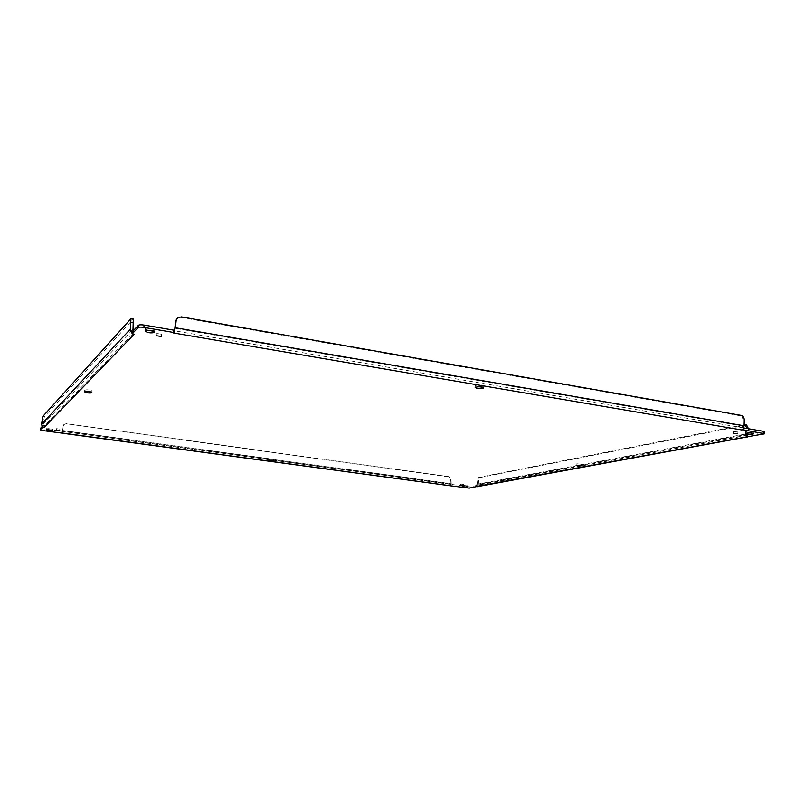 <?xml version="1.0" encoding="UTF-8"?>
<svg xmlns="http://www.w3.org/2000/svg" width="805" height="805" viewBox="0 0 805 805"><rect width="100%" height="100%" fill="white"/><g stroke="black" fill="none" stroke-linecap="round" stroke-linejoin="round"><path stroke-width="0.6" stroke-dasharray="4.03 3.02" d="M737.41 431.923L733.375 431.561L737.41 431.923M59.942 429.105L56.541 428.663L59.942 429.105M582.065 464.304L576.229 463.73L582.065 464.304M92.112 391.059C89.254 391.461 86.799 391.129 84.756 390.053C87.332 389.529 89.798 389.831 92.162 390.978L92.112 391.059M483.352 386.269C479.619 386.792 476.942 386.491 475.312 385.364C478.23 384.367 481.078 384.538 483.845 385.887L483.352 386.269M273.318 459.353L267.924 458.729L273.318 459.353M467.202 485.848L462.271 485.345L467.202 485.848M52.818 429.216L46.781 428.441L52.818 429.216M154.761 330.231C150.958 330.986 147.818 330.513 145.343 328.822C145.282 327.373 155.264 328.641 154.862 330.03L154.761 330.231M752.947 432.255C749.334 432.597 746.929 432.386 745.742 431.621C748.479 430.756 751.196 430.826 753.903 431.812L752.947 432.255M463.348 484.358L460.551 484.077L463.348 484.358M161.654 334.206L156.442 333.441L161.654 334.206M40.451 428.431L469.315 486.854L764.75 431.883M134.455 331.992L132.543 331.519L134.505 331.942L44.245 425.996L42.222 426.499M743.629 427.918L174.101 330.734L173.93 330.181M747.08 437.286L747.131 435.414L746.275 435.012L747.1 437.276M745.39 435.243L746.809 433.804L746.939 428.491M476.067 485.264L477.184 484.248L477.446 480.223L478.834 477.395L744.142 424.849M747.1 435.404L476.741 485.093L476.852 486.743M451.001 486.029L451.042 484.459L450.78 485.858M451.273 484.6L451.112 479.569L448.959 476.681L66.523 423.571L63.837 424.557L62.428 430.675L450.267 483.664L450.538 479.689L448.385 476.802L66.322 423.772L63.837 424.557M451.042 484.459L62.629 431.621L63.203 426.036L64.048 424.366M62.377 433.04L62.579 431.43L61.874 433.16M42.635 427.334L43.41 425.573L42.293 426.58M44.245 425.996L43.047 424.487L44.406 416.577L133.278 319.042M132.453 331.972L132.966 331.026M132.543 331.519L133.972 331.841L133.177 331.288M174.101 330.734L174.464 329.99M741.576 427.998L742.794 426.046L742.955 420.069C742.824 417.704 741.787 416.235 739.865 415.672L180.753 317.381L176.979 318.438M743.136 428.793L742.331 427.465L743.206 427.847L743.176 428.723M745.943 437.155L747.221 436.622L748.348 434.066L748.479 428.753M746.638 425.03L480.001 477.556L478.613 480.384L478.351 484.409L748.348 434.066M476.751 485.093L477.425 486.2L478.351 484.409M450.881 485.848L450.267 483.664M61.985 433.12L62.428 430.675M133.197 333.974L131.618 332.918M763.764 432.335L763.724 434.237M477.184 484.248L746.809 433.804M469.235 488.132L469.315 486.854M465.743 488.041L465.833 486.753M62.639 430.494L450.84 483.553M42.907 430.584L43.098 429.135M132.624 329.627L43.047 424.487M742.794 426.046L174.816 328.239M478.613 480.384L477.446 480.223M450.538 479.689L451.112 479.569M42.122 419.717L43.641 419.928M742.955 420.069L744.273 419.808M744.494 424.778L746.034 425.04M480.001 477.556L478.834 477.395M448.385 476.802L448.959 476.681M42.876 416.356L44.406 416.577M130.772 318.75L133.077 319.152M181.306 316.868L180.753 317.381M741.184 415.39L739.865 415.672M733.375 431.561L733.325 433.452M737.923 431.681L737.873 433.573M56.541 428.663L56.35 430.122M59.952 429.075L59.771 430.534M576.229 463.73L576.149 465.27M582.558 464.072L582.478 465.612M84.756 390.053L84.535 391.834M92.162 390.978L91.941 392.749M475.312 385.364L475.171 387.436M483.845 385.887L483.714 387.96M267.924 458.729L267.793 460.098M273.448 459.252L273.318 460.611M462.271 485.345L462.181 486.633M467.484 485.717L467.403 487.005M46.781 428.441L46.599 429.89M52.848 429.166L52.657 430.625M145.343 328.822L145.081 331.107M154.862 330.03L154.6 332.314M745.742 431.621L745.692 433.523M753.903 431.812L753.852 433.714M460.551 484.077L460.47 485.375M463.509 484.288L463.418 485.586M156.442 333.441L156.18 335.695M161.714 334.095L161.453 336.349M62.629 431.621L62.096 431.711M746.879 436.048L747.09 437.004M476.922 485.747L476.761 485.153M43.128 425.835L42.725 426.59M132.724 331.73L132.402 332.445M742.834 428.29L743.136 429.649M131.567 332.857L133.298 333.995"/><path stroke-width="1.21" d="M42.222 426.499L40.461 428.351L40.25 429.84L42.635 427.334L44.054 427.465L42.293 426.58L42.635 427.334M138.44 325.27L132.513 331.509L132.241 333.763L138.168 327.575C139.034 327.021 140.935 326.961 143.864 327.383L173.669 332.475L173.93 330.181L144.135 325.069C141.207 324.646 139.315 324.707 138.44 325.27L138.168 327.575M743.176 428.723L743.156 429.779L764.71 433.794L764.75 431.883L763.301 431.299L743.629 427.918M737.36 433.815L733.325 433.452L737.36 433.815M59.751 430.564L56.35 430.122L59.751 430.564M581.985 465.843L576.149 465.27L581.985 465.843M91.891 392.84C89.033 393.232 86.588 392.9 84.535 391.834C87.111 391.311 89.576 391.612 91.941 392.749L91.891 392.84M483.221 388.342C479.488 388.855 476.802 388.553 475.171 387.436C478.09 386.45 480.937 386.621 483.714 387.96L483.221 388.342M273.187 460.712L267.793 460.098L273.187 460.712M467.111 487.136L462.181 486.633L467.111 487.136M52.637 430.665L46.599 429.89L52.637 430.665M154.5 332.505C150.696 333.26 147.556 332.787 145.081 331.107C145.011 329.668 155.003 330.936 154.6 332.314L154.5 332.505M752.896 434.157C749.284 434.489 746.879 434.277 745.692 433.523C748.429 432.667 751.156 432.728 753.852 433.714L752.896 434.157M463.257 485.657L460.47 485.375L463.257 485.657M161.392 336.46L156.18 335.695L161.392 336.46M764.71 433.794L745.339 437.115L747.09 437.286M477.204 486.441L469.235 488.132L450.881 485.848M61.985 433.12L42.907 430.584L40.25 429.84L40.461 428.351M132.966 331.026L133.288 319.042L130.984 318.649L130.309 329.235L41.518 424.275L42.876 416.356L130.984 318.649M176.979 318.438L175.611 321.135L174.816 328.239L173.93 330.181M743.136 428.793L743.156 429.779L741.526 429.93L743.136 428.793L744.112 425.785L175.359 327.746L176.154 320.632L177.442 318.005L181.306 316.868L741.184 415.39C743.106 415.964 744.132 417.433 744.273 419.808L744.112 425.785M741.526 429.93L173.558 332.978L175.359 327.746M132.453 331.972L131.517 332.807L133.197 333.974M61.874 433.16L62.377 433.04M476.852 486.743L745.943 437.155M748.479 428.753L746.638 425.03M744.142 424.849L745.138 424.768L746.939 428.491M42.293 426.58L41.518 424.275M131.618 332.918L130.309 329.235M174.464 329.99L173.85 333.029M143.864 327.383L144.135 325.069M763.261 433.211L763.301 431.299M134.183 334.246L44.054 427.465M62.478 433.05L451.192 485.888M475.986 486.562L745.339 437.115M748.499 428.27L746.96 428.008M133.449 322.644L131.145 322.242M176.154 320.632L175.611 321.135M451.031 485.898L61.935 433.16M133.298 333.995L132.171 333.763M745.138 424.768L746.668 425.04M176.899 318.518L177.442 318.005"/></g></svg>
